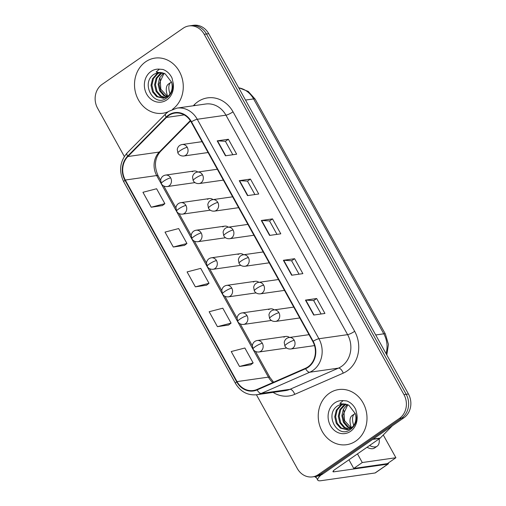 <?xml version="1.0" encoding="UTF-8"?>
<svg xmlns="http://www.w3.org/2000/svg" width="506" height="506" viewBox="0 0 506 506"><rect width="100%" height="100%" fill="white"/><g stroke="black" fill="none" stroke-linecap="round" stroke-linejoin="round"><path stroke-width="0.76" d="M213.039 199.604A5.8 5.066 -98.1 0 0 209.427 198.573A5.8 5.066 -98.1 0 0 207.492 199.339M228.326 227.175A5.8 5.066 -98.1 0 0 224.708 226.144A5.8 5.066 -98.1 0 0 222.773 226.909M243.607 254.752A5.8 5.066 -98.1 0 0 239.996 253.715A5.8 5.066 -98.1 0 0 238.054 254.48M258.889 282.323A5.8 5.066 -98.1 0 0 255.277 281.285A5.8 5.066 -98.1 0 0 253.335 282.051M274.17 309.893A5.8 5.066 -98.1 0 0 270.558 308.856A5.8 5.066 -98.1 0 0 268.623 309.628M289.457 337.464A5.8 5.066 -98.1 0 0 285.846 336.427A5.8 5.066 -98.1 0 0 283.904 337.198M197.757 172.034A5.8 5.066 -98.1 0 0 194.146 171.003A5.8 5.066 -98.1 0 0 192.204 171.768M145.652 61.789A27.849 24.313 -98.1 0 0 136.139 94.679A27.849 24.313 -98.1 0 0 162.831 113.249A27.849 24.313 -98.1 0 0 168.011 111.826A27.849 24.313 -98.1 0 1 162.831 113.249A27.849 24.313 -98.1 0 1 136.139 94.679A27.849 24.313 -98.1 0 1 145.652 61.789A27.849 24.313 -98.1 0 1 154.956 58.108A27.849 24.313 -98.1 0 0 145.652 61.789M329.381 393.244A27.849 24.313 -98.1 0 0 319.868 426.134A27.849 24.313 -98.1 0 0 346.559 444.704A27.849 24.313 -98.1 0 0 355.863 441.023A27.849 24.313 -98.1 0 0 365.376 408.133A27.849 24.313 -98.1 0 0 338.685 389.563A27.849 24.313 -98.1 0 0 329.381 393.244A27.849 24.313 -98.1 0 0 319.868 426.134A27.849 24.313 -98.1 0 0 346.559 444.704A27.849 24.313 -98.1 0 0 355.863 441.023A27.849 24.313 -98.1 0 0 365.376 408.133A27.849 24.313 -98.1 0 0 338.685 389.563A27.849 24.313 -98.1 0 0 329.381 393.244M168.675 115.551A18.564 16.205 81.9 0 1 174.88 113.097A18.564 16.205 81.9 0 1 191.154 122.022L312.809 341.493A18.564 16.205 81.9 0 1 305.479 368.279L257.004 389.475A18.564 16.205 81.9 0 1 253.304 390.524A18.564 16.205 81.9 0 1 237.029 381.606L125.298 180.028A18.564 16.205 81.9 0 1 127.885 156.531L166.436 117.436A18.564 16.205 81.9 0 1 168.675 115.551M168.454 115.153A19.032 16.609 -98.1 0 0 166.158 117.082L127.607 156.177A19.032 16.609 -98.1 0 0 124.957 180.269L236.688 381.84A19.032 16.609 -98.1 0 0 257.162 389.905L305.637 368.71A19.032 16.609 -98.1 0 0 313.151 341.259L191.496 121.782A19.032 16.609 -98.1 0 0 168.454 115.153M256.422 394.769L297.294 468.505A17.406 15.193 -98.1 0 0 312.556 476.873L317.034 476.235A17.406 15.193 -98.1 0 0 322.853 473.932L403.908 417.779L401.669 418.101A17.406 15.193 -98.1 0 0 406.192 394.3L206.461 33.984A17.406 15.193 -98.1 0 0 191.205 25.623A17.406 15.193 -98.1 0 1 206.461 33.984L406.192 394.3A17.406 15.193 -98.1 0 1 401.669 418.101L320.608 474.248L401.669 418.101L399.424 418.418A17.406 15.193 -98.1 0 0 403.952 394.623L204.222 34.307A17.406 15.193 -98.1 0 0 188.966 25.939A17.406 15.193 -98.1 0 0 183.147 28.241L102.092 84.394A17.406 15.193 -98.1 0 0 97.569 108.189L124.331 156.468M314.795 476.551A17.406 15.193 -98.1 0 0 320.608 474.248A17.406 15.193 -98.1 0 1 314.795 476.551M313.733 315.048L324.941 313.448L316.661 298.521L305.453 300.121L313.733 315.048M321.114 313.998L313.663 300.564L305.795 300.102A4.643 0.904 151 0 0 305.453 300.121M313.676 300.589L316.661 298.521M291.665 275.239L302.873 273.638L294.593 258.705L283.385 260.305L291.665 275.239M299.04 274.182L291.595 260.748L283.721 260.286A4.643 0.904 151 0 0 283.385 260.305M291.608 260.773L294.593 258.705M225.455 155.791L236.663 154.191L228.389 139.264L217.175 140.864L225.455 155.791M232.836 154.741L225.391 141.307L217.517 140.845A4.643 0.904 151 0 0 217.175 140.864M225.404 141.332L228.389 139.264M247.523 195.607L258.73 194.007L250.457 179.08L239.249 180.68L247.523 195.607M254.904 194.557L247.459 181.123L239.585 180.655A4.643 0.904 151 0 0 239.249 180.68M247.472 181.148L250.457 179.08M269.59 235.423L280.798 233.823L272.525 218.889L261.317 220.489L269.59 235.423M276.972 234.367L269.527 220.939L261.653 220.471A4.643 0.904 151 0 0 261.317 220.489M269.54 220.958L272.525 218.889M172.54 109.283A27.849 24.313 -98.1 0 0 181.559 76.419A27.849 24.313 -98.1 0 0 154.956 58.108A27.849 24.313 -98.1 0 1 181.559 76.419A27.849 24.313 -98.1 0 1 172.54 109.283M312.556 476.873A17.406 15.193 -98.1 0 0 318.369 474.571L399.424 418.418M239.502 366.47L253.152 362.935L244.872 348.008L231.223 351.543L239.502 366.47L250.679 364.826M173.292 247.029L186.942 243.494L178.669 228.56L165.013 232.102L173.292 247.029L184.475 245.385M151.224 207.22L164.874 203.678L156.601 188.751L142.945 192.286L151.224 207.22L162.401 205.569M217.428 326.661L231.084 323.119L222.804 308.192L209.155 311.728L217.428 326.661L228.611 325.01M195.36 286.845L209.01 283.309L200.737 268.376L187.087 271.918L195.36 286.845L206.543 285.194M209.01 283.309L206.461 285.264M186.942 243.494L184.386 245.448M164.874 203.678L162.318 205.632M231.084 323.119L228.529 325.073M253.152 362.935L250.596 364.889M403.908 417.779A17.406 15.193 -98.1 0 0 408.431 393.984L208.706 33.668A17.406 15.193 -98.1 0 0 193.444 25.3L188.966 25.939M164.469 73.452L158.72 72.453A13.118 11.448 -98.1 0 0 157.53 72.7L154.166 74.199C140.143 82.744 153.647 107.354 166.183 98.404C171.401 94.78 173.653 89.347 172.951 82.092L172.04 78.076C169.991 73.876 166.986 71.004 163.027 69.467L159.403 69.164L156.177 71.941L165.209 73.87L171.591 82.225C173.077 88.272 171.724 93.066 167.537 96.589L163.381 98.29L156.658 96.665L152.54 91.89L151.016 85.331L152.559 78.721L156.841 73.832L160.035 72.364M166.841 97.044L163.773 95.647L159.662 90.878L158.131 84.312L159.567 77.924L163.602 73.06M167.258 96.779L164.665 95.52L160.547 90.745L159.023 84.186L164.064 73.256M165.139 97.854L160.219 96.153L156.101 91.384L154.57 84.818L156.114 78.215L160.402 73.326L161.793 72.535M165.57 97.69L161.104 96.026L156.993 91.257L155.462 84.692L157.005 78.088L162.243 72.63M163.824 98.215L157.549 96.538L153.432 91.763L151.901 85.204L153.444 78.594L157.733 73.705L160.472 72.377M157.53 72.7L158.751 72.453M167.575 96.557L160.826 89.214L160.111 78.563M348.198 404.908L342.448 403.908A13.118 11.448 -98.1 0 0 341.253 404.155L337.894 405.654C323.872 414.193 337.375 438.803 349.912 429.853C355.13 426.235 357.381 420.796 356.679 413.547L355.762 409.525C353.719 405.325 350.715 402.46 346.749 400.923L343.131 400.619L339.899 403.396L348.938 405.319L355.32 413.674C356.806 419.727 355.452 424.515 351.259 428.038L347.11 429.739L340.386 428.114L336.269 423.345L334.738 416.78L336.288 410.176L340.57 405.287L343.764 403.813M350.569 428.5L347.502 427.102L343.391 422.327L341.86 415.768L343.296 409.379L347.331 404.515M350.981 428.234L348.394 426.975L344.276 422.2L342.745 415.635L347.793 404.711M348.862 429.309L343.941 427.608L339.83 422.833L338.299 416.274L339.842 409.664L344.124 404.775L345.522 403.984M349.292 429.145L344.833 427.481L340.721 422.706L339.191 416.147L340.734 409.537L345.965 404.079M347.552 429.664L341.272 427.987L337.16 423.218L335.63 416.653L337.173 410.05L341.455 405.161L344.2 403.826M341.253 404.155L342.48 403.902M351.297 428.013L344.554 420.663L343.84 410.018M321.032 475.001A23.206 4.535 151 0 0 317.755 480.131A23.206 4.535 151 0 0 320.987 480.7L375.066 472.977L387.868 464.116L333.783 471.832A5.8 1.132 -29 0 1 332.98 471.693A5.8 1.132 -29 0 1 335.25 469.277L379.861 438.373L372.701 439.398M387.868 464.116A2.903 1.297 55.3 0 0 388.14 464.008L375.338 472.876A2.903 1.297 -124.7 0 1 375.066 472.977M388.14 464.008A2.903 1.297 55.3 0 0 388.431 462.914M392.289 425.831L380.208 438.082A2.903 2.53 81.9 0 1 379.861 438.373M357.476 453.882L362.271 462.535L395.901 457.734L383.276 434.97M348.944 459.79L353.738 468.448L387.368 463.648L395.901 457.734M362.271 462.535L353.738 468.448M171.521 82.004A19.728 8.817 55.3 0 0 170.958 82.326L168.403 84.104A19.728 8.817 55.3 0 0 167.701 96.463M170.958 82.326A19.728 8.817 55.3 0 0 170.029 94.008M367.021 447.266A19.728 8.817 55.3 0 0 374.592 447.987L377.153 446.21A19.728 8.817 55.3 0 0 379.146 438.866M369.582 445.495A19.728 8.817 55.3 0 0 377.153 446.21M314.612 476.576A15.085 6.742 55.3 0 0 316.452 477.784M355.25 413.453A19.728 8.817 55.3 0 0 354.687 413.781L352.125 415.552A19.728 8.817 55.3 0 0 351.43 427.912M354.687 413.781A19.728 8.817 55.3 0 0 353.751 425.464M193.292 105.779L194.399 104.653A29.013 25.325 81.9 0 1 233.019 111.82L354.674 331.297A5.8 1.132 -29 0 1 347.609 334.649L225.948 115.172A23.206 20.259 -98.1 0 0 205.607 104.021L176.91 108.12A23.206 20.259 81.9 0 1 197.258 119.271A5.8 1.132 151 0 0 191.496 121.782M354.674 331.297A29.013 25.325 81.9 0 1 347.135 370.955A29.013 25.325 81.9 0 1 343.226 373.143L294.745 394.338A29.013 25.325 81.9 0 1 273.107 392.39M341.575 366.376A23.206 20.259 -98.1 0 0 347.609 334.649L318.913 338.748A23.206 20.259 81.9 0 1 309.754 372.226L261.273 393.421A23.206 20.259 81.9 0 1 256.65 394.737L285.346 390.638A23.206 20.259 -98.1 0 0 289.97 389.323L338.444 368.128A23.206 20.259 -98.1 0 0 341.575 366.376M176.91 108.12L168.612 111.396L165.69 113.856A5.8 2.359 44.6 0 0 166.158 117.082M165.69 113.856L127.132 152.951C119.795 161.534 118.67 171.173 123.768 181.869A5.8 1.132 -29 0 1 124.957 180.269M236.688 381.84A5.8 1.132 151 0 0 235.499 383.44C240.578 391.789 247.624 395.559 256.65 394.737M257.162 389.905A5.8 2.751 66.4 0 0 261.273 393.421L289.97 389.323A5.8 2.751 -113.6 0 1 294.745 394.338M127.132 152.951A5.8 2.359 44.6 0 0 127.607 156.177M305.637 368.71A5.8 2.751 66.4 0 0 309.754 372.226L338.444 368.128A5.8 2.751 -113.6 0 1 343.226 373.143M313.151 341.259A5.8 1.132 -29 0 1 318.913 338.748L197.258 119.271L225.948 115.172A5.8 1.132 -29 0 0 233.019 111.82M403.952 394.623L408.431 393.984M204.222 34.307L208.706 33.668M318.369 474.571L322.853 473.932M194.399 104.653A5.8 2.359 -135.4 0 1 195.025 105.533M237.029 381.606L268.414 377.122A18.564 16.205 -98.1 0 0 272.873 382.536M166.436 117.436L184.197 114.9M127.885 156.531L159.27 152.053A18.564 16.205 -98.1 0 0 156.683 175.55L268.414 377.122A10.443 2.037 -29 0 1 269.869 377.381L273.626 382.207M190.288 120.599L159.27 152.053A10.443 4.244 -135.4 0 0 160.478 151.484C154.691 158.138 153.913 166.246 158.138 175.803L160.611 180.269M125.298 180.028L156.683 175.55A10.443 2.037 -29 0 1 158.138 175.803M269.913 235.379L261.653 220.471M247.845 195.563L239.585 180.655M225.777 155.747L217.517 140.845M291.987 275.188L283.721 260.286M314.055 315.004L305.795 300.102M386.059 353.618A23.206 20.259 -98.1 0 0 383.795 333.821L253.588 98.917A23.206 20.259 -98.1 0 0 238.731 87.835M245.511 100.068L253.588 98.917A11.606 2.264 -29 0 1 255.201 99.201L385.414 334.105A11.606 2.264 -29 0 0 383.795 333.821L375.724 334.972M187.239 147.297A5.8 5.066 -98.1 0 0 182.154 144.507C179.535 144.982 177.897 146.595 177.245 149.346L177.897 153.065A5.8 1.132 -29 0 1 180.174 150.655A5.8 1.132 151 0 1 187.239 147.297A5.8 5.066 -98.1 0 1 185.734 155.228A5.8 5.066 -98.1 0 1 183.792 156C181.116 156.171 179.156 155.197 177.897 153.065M170.648 177.872A5.8 5.066 -98.1 0 0 165.563 175.082C162.945 175.557 161.306 177.17 160.655 179.921L161.306 183.64A5.8 1.132 -29 0 1 163.583 181.224A5.8 1.132 151 0 1 170.648 177.872A5.8 5.066 -98.1 0 1 169.143 185.803A5.8 5.066 -98.1 0 1 167.201 186.569C164.526 186.746 162.565 185.765 161.306 183.64M202.52 174.867A5.8 5.066 -98.1 0 0 197.435 172.084C194.816 172.552 193.178 174.165 192.527 176.917L193.184 180.636A5.8 1.132 -29 0 1 195.455 178.226A5.8 1.132 151 0 1 202.52 174.867A5.8 5.066 -98.1 0 1 201.015 182.799A5.8 5.066 -98.1 0 1 199.079 183.57C196.404 183.741 194.437 182.767 193.184 180.636M217.808 202.438A5.8 5.066 -98.1 0 0 212.722 199.655C210.098 200.123 208.466 201.736 207.808 204.487L208.466 208.206A5.8 1.132 -29 0 1 210.736 205.797A5.8 1.132 151 0 1 217.808 202.438A5.8 5.066 -98.1 0 1 216.296 210.376A5.8 5.066 -98.1 0 1 214.361 211.141C211.685 211.318 209.718 210.338 208.466 208.206M233.089 230.015A5.8 5.066 -98.1 0 0 228.004 227.226C225.385 227.694 223.747 229.307 223.089 232.064L223.747 235.783A5.8 1.132 -29 0 1 226.018 233.367A5.8 1.132 151 0 1 233.089 230.015A5.8 5.066 -98.1 0 1 231.584 237.946A5.8 5.066 -98.1 0 1 229.642 238.712C226.966 238.889 225.006 237.909 223.747 235.783M248.37 257.586A5.8 5.066 -98.1 0 0 243.285 254.796C240.666 255.264 239.028 256.877 238.377 259.635L239.028 263.354A5.8 1.132 -29 0 1 241.305 260.938A5.8 1.132 151 0 1 248.37 257.586A5.8 5.066 -98.1 0 1 246.865 265.517A5.8 5.066 -98.1 0 1 244.923 266.282C242.254 266.46 240.287 265.479 239.028 263.354M185.93 205.442A5.8 5.066 -98.1 0 0 180.844 202.653C178.226 203.127 176.588 204.74 175.936 207.492L176.594 211.211A5.8 1.132 -29 0 1 178.865 208.795A5.8 1.132 151 0 1 185.93 205.442A5.8 5.066 -98.1 0 1 184.424 213.374A5.8 5.066 -98.1 0 1 182.489 214.139C179.813 214.316 177.846 213.342 176.594 211.211M201.217 233.013A5.8 5.066 -98.1 0 0 196.132 230.224C193.507 230.698 191.869 232.311 191.217 235.062L191.875 238.781A5.8 1.132 -29 0 1 194.146 236.372A5.8 1.132 151 0 1 201.217 233.013A5.8 5.066 -98.1 0 1 199.706 240.945A5.8 5.066 -98.1 0 1 197.77 241.71C195.095 241.887 193.128 240.913 191.875 238.781M216.498 260.584A5.8 5.066 -98.1 0 0 211.413 257.794C208.795 258.269 207.156 259.882 206.499 262.633L207.156 266.352A5.8 1.132 -29 0 1 209.427 263.942A5.8 1.132 151 0 1 216.498 260.584A5.8 5.066 -98.1 0 1 214.993 268.515A5.8 5.066 -98.1 0 1 213.051 269.281C210.376 269.458 208.415 268.484 207.156 266.352M159.403 69.164A16.597 14.491 -98.1 0 0 151.003 71.441A16.597 14.491 -98.1 0 0 146.689 94.135A16.597 14.491 -98.1 0 0 166.784 99.916A16.597 14.491 -98.1 0 0 172.951 82.092M343.131 400.619A16.597 14.491 -98.1 0 0 334.732 402.896A16.597 14.491 -98.1 0 0 330.418 425.584A16.597 14.491 -98.1 0 0 350.513 431.371A16.597 14.491 -98.1 0 0 356.679 413.547M333.783 471.832L333.283 470.928M373.15 439.088L380.208 438.082M263.658 285.156A5.8 5.066 -98.1 0 0 258.566 282.367C255.947 282.841 254.309 284.454 253.658 287.206L254.316 290.925A5.8 1.132 -29 0 1 256.586 288.509A5.8 1.132 151 0 1 263.658 285.156A5.8 5.066 -98.1 0 1 262.146 293.088A5.8 5.066 -98.1 0 1 260.21 293.853C257.535 294.03 255.568 293.05 254.316 290.925M278.939 312.727A5.8 5.066 -98.1 0 0 273.854 309.938C271.229 310.412 269.597 312.025 268.939 314.776L269.597 318.495A5.8 1.132 -29 0 1 271.867 316.079A5.8 1.132 151 0 1 278.939 312.727A5.8 5.066 -98.1 0 1 277.427 320.659A5.8 5.066 -98.1 0 1 275.492 321.424C272.816 321.601 270.855 320.621 269.597 318.495M294.22 340.298A5.8 5.066 -98.1 0 0 289.135 337.508C286.516 337.983 284.878 339.596 284.227 342.347L284.878 346.066A5.8 1.132 -29 0 1 287.155 343.65A5.8 1.132 151 0 1 294.22 340.298A5.8 5.066 -98.1 0 1 292.715 348.229A5.8 5.066 -98.1 0 1 290.773 348.995C288.097 349.172 286.137 348.198 284.878 346.066M231.78 288.154A5.8 5.066 -98.1 0 0 226.694 285.365C224.076 285.839 222.438 287.452 221.786 290.204L222.438 293.923A5.8 1.132 -29 0 1 224.715 291.513A5.8 1.132 151 0 1 231.78 288.154A5.8 5.066 -98.1 0 1 230.274 296.086A5.8 5.066 -98.1 0 1 228.332 296.858C225.663 297.028 223.696 296.054 222.438 293.923M247.067 315.725A5.8 5.066 -98.1 0 0 241.976 312.936C239.357 313.41 237.719 315.023 237.067 317.774L237.725 321.493A5.8 1.132 -29 0 1 239.996 319.084A5.8 1.132 151 0 1 247.067 315.725A5.8 5.066 -98.1 0 1 245.555 323.657A5.8 5.066 -98.1 0 1 243.62 324.428C240.945 324.599 238.977 323.625 237.725 321.493M262.348 343.296A5.8 5.066 -98.1 0 0 257.263 340.513C254.638 340.981 253.006 342.594 252.349 345.345L253.006 349.064A5.8 1.132 -29 0 1 255.277 346.654A5.8 1.132 151 0 1 262.348 343.296A5.8 5.066 -98.1 0 1 260.837 351.227A5.8 5.066 -98.1 0 1 258.901 351.999C256.226 352.17 254.265 351.196 253.006 349.064M123.768 181.869L235.499 383.44M163.799 186.018L175.892 207.839M179.08 213.589L191.173 235.41M194.361 241.16L206.454 262.981M209.642 268.73L221.742 290.552M224.93 296.307L237.023 318.122M240.211 323.878L252.304 345.693M255.492 351.449L269.869 377.381M190.547 120.997L160.478 151.484M238.668 87.715L248.237 91.422L255.201 99.201M386.818 354.984L388.437 344.403L385.414 334.105M202.046 141.667L182.154 144.507M208.067 152.534L183.792 156M194.146 171.003L165.563 175.082M194.968 182.603L167.201 186.569M217.327 169.244L197.435 172.084M223.348 180.104L199.079 183.57M232.615 196.815L212.722 199.655M238.636 207.675L214.361 211.141M247.896 224.386L228.004 227.226M253.917 235.246L229.642 238.712M263.177 251.956L243.285 254.796M269.198 262.816L244.923 266.282M209.427 198.573L180.844 202.653M210.249 210.18L182.489 214.139M224.708 226.144L196.132 230.224M225.537 237.75L197.77 241.71M239.996 253.715L211.413 257.794M240.818 265.321L213.051 269.281M317.755 480.131L315.7 476.424M278.458 279.527L258.566 282.367M284.48 290.387L260.21 293.853M293.746 307.098L273.854 309.938M299.767 317.958L275.492 321.424M309.027 334.668L289.135 337.508M314.536 345.604L290.773 348.995M255.277 281.285L226.694 285.365M256.099 292.892L228.332 296.858M270.558 308.856L241.976 312.936M271.387 320.462L243.62 324.428M285.846 336.427L257.263 340.513M286.668 348.033L258.901 351.999"/></g></svg>
